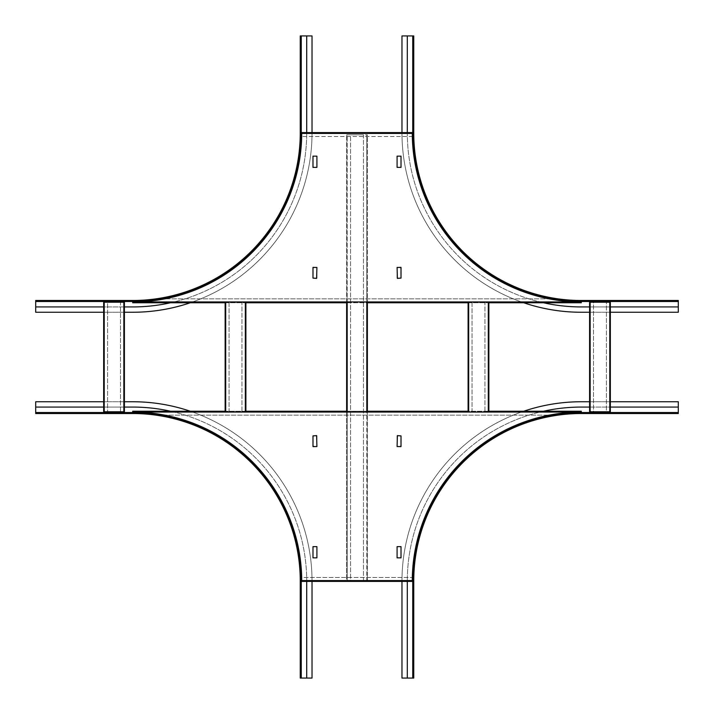 <?xml version="1.0" encoding="UTF-8"?>
<svg xmlns="http://www.w3.org/2000/svg" width="714" height="714" viewBox="0 0 714 714"><rect width="100%" height="100%" fill="white"/><g stroke="black" fill="none" stroke-linecap="round" stroke-linejoin="round"><path stroke-width="0.54" stroke-dasharray="3.57 2.68" d="M132.706 302.781L132.706 301.933L581.294 301.933L132.706 301.933L132.706 302.781L132.706 302.218L581.294 302.218L132.706 301.933A169.004 169.004 0 0 0 301.71 133.438L412.29 133.438L301.71 133.438L301.71 132.599L412.29 132.599L412.29 133.438L301.71 133.438A169.004 169.004 0 0 1 301.674 136.517A169.004 169.004 0 0 0 301.71 133.438M132.706 301.933A169.004 169.004 0 0 0 164.845 298.854A169.004 169.004 0 0 1 132.706 301.933L581.294 301.933A169.004 169.004 0 0 1 412.29 133.438A169.004 169.004 0 0 0 412.326 136.517L301.674 136.517L412.326 136.517A169.004 169.004 0 0 1 412.29 133.438M316.909 278.103L316.909 267.447L313.259 267.17L312.982 278.103L316.909 278.103M312.982 156.143L312.982 167.362L316.909 167.362L316.909 156.143L312.982 156.143M397.091 278.103L397.091 267.447L400.741 267.17L401.018 278.103L397.091 278.103M401.018 156.143L401.018 167.362L397.091 167.362L397.091 156.143L401.018 156.143M225.704 302.781L245.33 302.781M347.191 302.781L366.809 302.781M468.67 302.781L488.296 302.781M225.142 302.781L225.142 302.218L225.142 302.781L245.893 302.781L245.893 302.218L245.33 302.218L245.33 411.782L241.966 411.782L241.966 302.218L245.33 302.218L245.33 411.782L241.966 411.782L241.966 302.218L245.33 302.218L225.142 302.218L229.069 302.218L229.069 411.782L225.704 411.782L225.704 302.218L229.069 302.218L229.069 411.782L225.704 411.782L225.704 302.218L225.142 302.218L245.893 302.218L245.33 302.218L245.33 411.782L245.893 411.782L225.704 411.782L245.33 411.782M346.629 302.781L346.629 134.839L346.629 302.781L367.371 302.781L367.371 134.839L366.809 134.839L366.809 580.848L367.371 580.848L363.453 580.848L363.453 134.839L366.809 134.839L366.809 580.848L363.453 580.848L363.453 134.839L346.629 134.839L350.547 134.839L350.547 580.848L347.191 580.848L347.191 134.839L350.547 134.839L350.547 580.848L347.191 580.848L347.191 134.839L346.629 134.839L367.371 134.839L366.809 134.839L366.809 301.933M468.107 302.781L468.107 302.218L468.107 302.781L488.858 302.781L488.858 302.218L488.296 302.218L488.296 411.782L484.931 411.782L484.931 302.218L488.296 302.218L488.296 411.782L484.931 411.782L484.931 302.218L488.296 302.218L468.107 302.218L472.034 302.218L472.034 411.782L468.67 411.782L468.67 302.218L472.034 302.218L472.034 411.782L468.67 411.782L468.67 302.218L468.107 302.218L488.858 302.218L488.296 302.218L488.296 411.782L488.858 411.782L468.67 411.782L488.296 411.782M581.294 301.933A169.004 169.004 0 0 1 549.155 298.854L164.845 298.854L549.155 298.854A169.004 169.004 0 0 0 581.294 301.933L581.294 302.781M413.076 42.929L413.076 45.741L413.076 40.975L413.076 42.929L413.745 42.929L413.745 40.975L413.745 45.741L413.745 42.929L413.076 42.929M413.076 45.741L413.076 47.704L413.076 45.741L413.745 45.741L413.745 47.704L413.745 45.741L413.076 45.741M412.737 35.923L401.973 35.923L401.973 132.929A179.321 179.321 0 0 0 581.294 312.25L678.3 312.25L678.3 301.486L581.294 301.486L581.294 300.478A167.549 167.549 0 0 1 413.745 132.929L412.737 132.929L412.737 35.923L413.745 35.923L413.745 132.929A167.549 167.549 0 0 0 581.294 300.478L678.3 300.478L678.3 301.147L581.294 301.147A168.218 168.218 0 0 1 413.076 132.929L413.076 35.923M413.076 59.753L413.076 62.555L413.076 57.789L413.076 59.753L413.745 59.753L413.745 57.789L413.745 62.555L413.745 59.753L413.076 59.753M413.076 62.555L413.076 64.519L413.076 62.555L413.745 62.555L413.745 64.519L413.745 62.555L413.076 62.555M678.3 306.931L581.294 306.931A173.993 173.993 0 0 1 407.301 132.929L407.301 35.923M654.47 301.147L651.668 301.147L656.434 301.147L651.668 300.478L656.434 300.478L654.47 300.478L654.47 301.147M651.668 301.147L649.704 301.147L651.668 301.147L651.668 300.478L649.704 300.478L651.668 300.478L651.668 301.147M671.294 301.147L668.491 301.147L673.257 301.147L668.491 300.478L673.257 300.478L671.294 300.478L671.294 301.147M668.491 301.147L666.528 301.147L668.491 301.147L668.491 300.478L666.528 300.478L668.491 300.478L668.491 301.147M678.3 300.478L678.3 301.486M589.594 306.931L610.336 306.931M589.594 312.25L610.336 312.25M407.301 132.599L407.301 132.929A173.993 173.993 0 0 0 543.524 302.781M523.773 302.781A179.321 179.321 0 0 1 401.973 132.929L401.973 132.599M590.157 411.782L589.594 411.782L590.157 411.782L589.594 411.782L589.594 302.218L593.521 302.218L593.521 411.782L590.157 411.782L590.157 302.218L593.521 302.218L593.521 411.782L590.157 411.782L590.157 302.218L589.594 302.218L609.783 302.218L609.783 411.782L606.418 411.782L606.418 302.218L609.783 302.218L609.783 411.782L606.418 411.782L606.418 302.218L609.783 302.218L609.783 411.782L610.336 411.782L590.157 411.782L590.157 302.218M610.336 302.218L609.783 302.218M610.336 411.782L609.783 411.782M225.704 411.782L225.142 411.782L225.142 411.219L225.704 411.782L225.142 411.782L225.704 411.782L225.704 302.218M245.893 411.219L245.893 411.782L245.893 411.219L225.142 411.219M245.33 302.218L245.893 302.781M103.664 302.218L107.582 302.218L107.582 411.782L104.217 411.782L104.217 302.218L107.582 302.218L107.582 411.782L104.217 411.782L104.217 302.218L103.664 302.218L123.843 302.218L123.843 411.782L120.479 411.782L120.479 302.218L123.843 302.218L123.843 411.782L120.479 411.782L120.479 302.218L123.843 302.218L123.843 411.782L104.217 411.782L104.217 302.218M103.664 411.782L104.217 411.782M124.406 302.218L123.843 302.218M124.406 411.782L123.843 411.782M42.706 301.147L45.509 301.147L40.743 301.147L42.706 301.147L42.706 300.478L40.743 300.478L45.509 300.478L42.706 300.478L42.706 301.147M45.509 301.147L47.472 301.147L45.509 301.147L45.509 300.478L47.472 300.478L45.509 300.478L45.509 301.147M35.7 301.486L35.7 312.25L132.706 312.25A179.321 179.321 0 0 0 312.027 132.929L312.027 35.923L301.263 35.923L301.263 132.929L300.255 132.929A167.549 167.549 0 0 1 132.706 300.478L132.706 301.486L35.7 301.486L35.7 300.478L132.706 300.478A167.549 167.549 0 0 0 300.255 132.929L300.255 35.923L300.924 35.923L300.924 132.929A168.218 168.218 0 0 1 132.706 301.147L35.7 301.147M59.53 301.147L62.332 301.147L57.566 301.147L59.53 301.147L59.53 300.478L57.566 300.478L62.332 300.478L59.53 300.478L59.53 301.147M62.332 301.147L64.296 301.147L62.332 301.147L62.332 300.478L64.296 300.478L62.332 300.478L62.332 301.147M170.476 302.781A173.993 173.993 0 0 0 306.699 132.929A173.993 173.993 0 0 1 132.706 306.931L35.7 306.931M306.699 132.599L306.699 35.923M300.924 59.753L300.924 62.555L300.924 57.789L300.255 62.555L300.255 57.789L300.255 59.753L300.924 59.753M300.924 62.555L300.924 64.519L300.924 62.555L300.255 62.555L300.255 64.519L300.255 62.555L300.924 62.555M300.924 42.929L300.924 45.741L300.924 40.975L300.255 45.741L300.255 40.975L300.255 42.929L300.924 42.929M300.924 45.741L300.924 47.704L300.924 45.741L300.255 45.741L300.255 47.704L300.255 45.741L300.924 45.741M300.255 35.923L301.263 35.923M190.227 302.781A179.321 179.321 0 0 0 312.027 132.929L312.027 132.599M124.406 306.931L103.664 306.931M124.406 312.25L103.664 312.25M347.191 301.933L347.191 580.848L346.629 580.848L346.629 411.219L346.629 580.848L367.371 580.848L346.629 580.848L347.191 580.848L347.191 412.067M367.371 411.219L367.371 580.848L367.371 411.219L346.629 411.219M366.809 412.067L366.809 134.839L367.371 134.839L367.371 302.781M488.296 302.218L488.858 302.218L488.858 411.782L488.858 411.219L468.107 411.219L468.107 411.782L468.67 411.782L468.107 411.782L468.67 411.782L468.67 302.218M468.67 411.782L468.107 411.219M581.294 411.219L581.294 412.067L132.706 412.067L581.294 412.067L581.294 411.219L581.294 411.782L132.706 411.782L581.294 412.067A169.004 169.004 0 0 0 412.29 580.562L301.71 580.848L412.29 580.562L301.71 580.562L412.29 580.562L412.29 581.401M581.294 412.067A169.004 169.004 0 0 0 549.155 415.146A169.004 169.004 0 0 1 581.294 412.067L132.706 412.067A169.004 169.004 0 0 1 301.71 580.562L412.29 580.562A169.004 169.004 0 0 1 412.326 577.483A169.004 169.004 0 0 0 412.29 580.562M397.091 435.897L397.091 446.553L400.741 446.83L401.018 435.897L397.091 435.897M401.018 557.857L401.018 546.638L397.091 546.638L397.091 557.857L401.018 557.857M316.909 435.897L316.909 446.553L313.259 446.83L312.982 435.897L316.909 435.897M312.982 557.857L312.982 546.638L316.909 546.638L316.909 557.857L312.982 557.857M488.296 411.219L468.67 411.219M366.809 411.219L347.191 411.219M245.33 411.219L225.704 411.219M301.71 581.401L301.71 580.562A169.004 169.004 0 0 0 301.674 577.483L412.326 577.483L301.674 577.483A169.004 169.004 0 0 1 301.71 580.562M132.706 412.067A169.004 169.004 0 0 1 164.845 415.146L549.155 415.146L164.845 415.146A169.004 169.004 0 0 0 132.706 412.067L132.706 411.219M671.294 412.853L668.491 412.853L673.257 412.853L671.294 412.853L671.294 413.522L673.257 413.522L668.491 413.522L671.294 413.522L671.294 412.853M668.491 412.853L666.528 412.853L668.491 412.853L668.491 413.522L666.528 413.522L668.491 413.522L668.491 412.853M678.3 412.513L678.3 401.75L581.294 401.75A179.321 179.321 0 0 0 401.973 581.071L401.973 678.077L412.737 678.077L412.737 581.071L413.745 581.071A167.549 167.549 0 0 1 581.294 413.522L581.294 412.513L678.3 412.513L678.3 413.522L581.294 413.522A167.549 167.549 0 0 0 413.745 581.071L413.745 678.077L413.076 678.077L413.076 581.071A168.218 168.218 0 0 1 581.294 412.853L678.3 412.853M654.47 412.853L651.668 412.853L656.434 412.853L654.47 412.853L654.47 413.522L656.434 413.522L651.668 413.522L654.47 413.522L654.47 412.853M651.668 412.853L649.704 412.853L651.668 412.853L651.668 413.522L649.704 413.522L651.668 413.522L651.668 412.853M543.524 411.219A173.993 173.993 0 0 0 407.301 581.071A173.993 173.993 0 0 1 581.294 407.069L678.3 407.069M407.301 581.401L407.301 678.077M413.076 654.247L413.076 651.445L413.076 656.211L413.745 651.445L413.745 656.211L413.745 654.247L413.076 654.247M413.076 651.445L413.076 649.481L413.076 651.445L413.745 651.445L413.745 649.481L413.745 651.445L413.076 651.445M413.076 671.071L413.076 668.259L413.076 673.025L413.745 668.259L413.745 673.025L413.745 671.071L413.076 671.071M413.076 668.259L413.076 666.296L413.076 668.259L413.745 668.259L413.745 666.296L413.745 668.259L413.076 668.259M413.745 678.077L412.737 678.077M523.773 411.219A179.321 179.321 0 0 0 401.973 581.071L401.973 581.401M589.594 407.069L610.336 407.069M589.594 401.75L610.336 401.75M300.924 671.071L300.924 668.259L300.924 673.025L300.924 671.071L300.255 671.071L300.255 673.025L300.255 668.259L300.255 671.071L300.924 671.071M300.924 668.259L300.924 666.296L300.924 668.259L300.255 668.259L300.255 666.296L300.255 668.259L300.924 668.259M301.263 678.077L312.027 678.077L312.027 581.071A179.321 179.321 0 0 0 132.706 401.75L35.7 401.75L35.7 412.513L132.706 412.513L132.706 413.522A167.549 167.549 0 0 1 300.255 581.071L301.263 581.071L301.263 678.077L300.255 678.077L300.255 581.071A167.549 167.549 0 0 0 132.706 413.522L35.7 413.522L35.7 412.853L132.706 412.853A168.218 168.218 0 0 1 300.924 581.071L300.924 678.077M300.924 654.247L300.924 651.445L300.924 656.211L300.924 654.247L300.255 654.247L300.255 656.211L300.255 651.445L300.255 654.247L300.924 654.247M300.924 651.445L300.924 649.481L300.924 651.445L300.255 651.445L300.255 649.481L300.255 651.445L300.924 651.445M35.7 407.069L132.706 407.069A173.993 173.993 0 0 1 306.699 581.071L306.699 678.077M59.53 412.853L62.332 412.853L57.566 412.853L62.332 413.522L57.566 413.522L59.53 413.522L59.53 412.853M62.332 412.853L64.296 412.853L62.332 412.853L62.332 413.522L64.296 413.522L62.332 413.522L62.332 412.853M42.706 412.853L45.509 412.853L40.743 412.853L45.509 413.522L40.743 413.522L42.706 413.522L42.706 412.853M45.509 412.853L47.472 412.853L45.509 412.853L45.509 413.522L47.472 413.522L45.509 413.522L45.509 412.853M35.7 413.522L35.7 412.513M124.406 407.069L103.664 407.069M124.406 401.75L103.664 401.75M306.699 581.401L306.699 581.071A173.993 173.993 0 0 0 170.476 411.219M190.227 411.219A179.321 179.321 0 0 1 312.027 581.071L312.027 581.401M412.737 132.929A168.558 168.558 0 0 0 581.294 301.486M132.706 301.486A168.558 168.558 0 0 0 301.263 132.929M581.294 412.513A168.558 168.558 0 0 0 412.737 581.071M301.263 581.071A168.558 168.558 0 0 0 132.706 412.513M673.257 301.147L673.257 300.478M666.528 301.147L666.528 300.478M656.434 301.147L656.434 300.478M649.704 301.147L649.704 300.478M413.076 40.975L413.745 40.975M413.076 47.704L413.745 47.704M413.076 57.789L413.745 57.789M413.076 64.519L413.745 64.519M300.924 40.975L300.255 40.975M300.924 47.704L300.255 47.704M300.924 57.789L300.255 57.789M300.924 64.519L300.255 64.519M40.743 301.147L40.743 300.478M47.472 301.147L47.472 300.478M57.566 301.147L57.566 300.478M64.296 301.147L64.296 300.478M413.076 673.025L413.745 673.025M413.076 666.296L413.745 666.296M413.076 656.211L413.745 656.211M413.076 649.481L413.745 649.481M673.257 412.853L673.257 413.522M666.528 412.853L666.528 413.522M656.434 412.853L656.434 413.522M649.704 412.853L649.704 413.522M40.743 412.853L40.743 413.522M47.472 412.853L47.472 413.522M57.566 412.853L57.566 413.522M64.296 412.853L64.296 413.522M300.924 673.025L300.255 673.025M300.924 666.296L300.255 666.296M300.924 656.211L300.255 656.211M300.924 649.481L300.255 649.481"/><path stroke-width="1.07" d="M225.704 302.781L132.706 302.781L132.706 301.933A169.004 169.004 0 0 0 301.71 133.438L301.71 132.599L301.71 133.438L412.29 133.438L412.29 132.599L301.71 132.599M488.296 302.781L581.294 302.781L581.294 301.933A169.004 169.004 0 0 1 412.29 133.438L412.29 132.599M312.982 267.447L312.982 278.103L316.623 278.389L316.909 267.447L312.982 267.447M312.982 167.362L316.909 167.362L316.909 156.143L312.982 156.143L312.982 167.362M401.018 267.447L401.018 278.103L397.377 278.389L397.091 267.447L401.018 267.447M401.018 167.362L397.091 167.362L397.091 156.143L401.018 156.143L401.018 167.362M245.33 302.781L347.191 302.781M366.809 302.781L468.67 302.781M132.706 302.781L225.142 302.781L225.142 411.219L225.142 302.781M245.893 302.781L245.893 411.219L245.893 302.781L346.629 302.781L346.629 411.219L346.629 302.781M367.371 302.781L367.371 411.219L367.371 302.781L468.107 302.781L468.107 411.219L468.107 302.781M225.704 411.219L132.706 411.219L132.706 412.067A169.004 169.004 0 0 1 301.71 580.562L412.29 580.562L412.29 581.401L412.29 580.562A169.004 169.004 0 0 1 581.294 412.067L581.294 411.219L488.858 411.219L488.858 302.781L581.294 302.781M413.076 132.929L413.076 35.923L413.745 35.923L413.745 132.929A167.549 167.549 0 0 0 581.294 300.478L678.3 300.478L678.3 301.147L581.294 301.147A168.218 168.218 0 0 1 413.076 132.929L412.737 132.929A168.558 168.558 0 0 0 581.294 301.486L581.294 301.147M678.3 301.147L678.3 312.25L610.336 312.25M407.301 132.599L407.301 35.923L413.076 35.923M543.524 302.781A173.993 173.993 0 0 0 581.294 306.931L589.594 306.931M610.336 306.931L678.3 306.931M523.773 302.781A179.321 179.321 0 0 0 581.294 312.25L589.594 312.25M401.973 132.599L401.973 35.923L407.301 35.923M609.783 302.218L609.783 411.782L589.594 411.782L589.594 302.218L610.336 302.218L610.336 411.782L610.336 302.218M609.783 411.782L610.336 411.782M103.664 411.782L103.664 302.218L103.664 411.782L124.406 411.782L124.406 302.218L124.406 411.782M124.406 302.218L103.664 302.218M132.706 301.147L35.7 301.147L35.7 300.478L132.706 300.478A167.549 167.549 0 0 0 300.255 132.929L300.255 35.923L300.924 35.923L300.924 132.929A168.218 168.218 0 0 1 132.706 301.147L132.706 301.486A168.558 168.558 0 0 0 301.263 132.929L300.924 132.929M300.924 35.923L312.027 35.923L312.027 132.599M103.664 306.931L35.7 306.931L35.7 301.147M306.699 132.599L306.699 35.923M124.406 306.931L132.706 306.931A173.993 173.993 0 0 0 170.476 302.781M103.664 312.25L35.7 312.25L35.7 306.931M190.227 302.781A179.321 179.321 0 0 1 132.706 312.25L124.406 312.25M401.018 446.553L401.018 435.897L397.377 435.611L397.091 446.553L401.018 446.553M401.018 546.638L397.091 546.638L397.091 557.857L401.018 557.857L401.018 546.638M312.982 446.553L312.982 435.897L316.623 435.611L316.909 446.553L312.982 446.553M312.982 546.638L316.909 546.638L316.909 557.857L312.982 557.857L312.982 546.638M581.294 411.219L488.296 411.219M468.67 411.219L366.809 411.219M347.191 411.219L245.33 411.219M468.107 411.219L367.371 411.219M346.629 411.219L245.893 411.219M225.142 411.219L132.706 411.219M301.71 580.562L301.71 581.401L412.29 581.401L301.71 581.401L301.71 580.562M581.294 412.853L678.3 412.853L678.3 413.522L581.294 413.522A167.549 167.549 0 0 0 413.745 581.071L413.745 678.077L413.076 678.077L413.076 581.071A168.218 168.218 0 0 1 581.294 412.853L581.294 412.513A168.558 168.558 0 0 0 412.737 581.071L413.076 581.071M413.076 678.077L401.973 678.077L401.973 581.401M610.336 407.069L678.3 407.069L678.3 412.853M407.301 581.401L407.301 678.077M589.594 407.069L581.294 407.069A173.993 173.993 0 0 0 543.524 411.219M610.336 401.75L678.3 401.75L678.3 407.069M523.773 411.219A179.321 179.321 0 0 1 581.294 401.75L589.594 401.75M300.924 581.071L300.924 678.077L300.255 678.077L300.255 581.071A167.549 167.549 0 0 0 132.706 413.522L35.7 413.522L35.7 412.853L132.706 412.853A168.218 168.218 0 0 1 300.924 581.071L301.263 581.071A168.558 168.558 0 0 0 132.706 412.513L132.706 412.853M35.7 412.853L35.7 401.75L103.664 401.75M306.699 581.401L306.699 678.077L300.924 678.077M170.476 411.219A173.993 173.993 0 0 0 132.706 407.069L124.406 407.069M103.664 407.069L35.7 407.069M190.227 411.219A179.321 179.321 0 0 0 132.706 401.75L124.406 401.75M312.027 581.401L312.027 678.077L306.699 678.077M132.706 301.933L581.294 301.933M678.3 301.486L581.294 301.486M412.737 132.929L412.737 35.923M590.157 411.782L590.157 302.218M225.704 411.782L225.704 302.218M245.33 302.218L245.33 411.782M104.217 411.782L104.217 302.218M123.843 302.218L123.843 411.782M301.263 35.923L301.263 132.929M132.706 301.486L35.7 301.486M347.191 412.067L347.191 301.933M366.809 301.933L366.809 412.067M488.296 302.218L488.296 411.782M468.67 411.782L468.67 302.218M581.294 412.067L132.706 412.067M412.737 678.077L412.737 581.071M581.294 412.513L678.3 412.513M35.7 412.513L132.706 412.513M301.263 581.071L301.263 678.077"/></g></svg>
